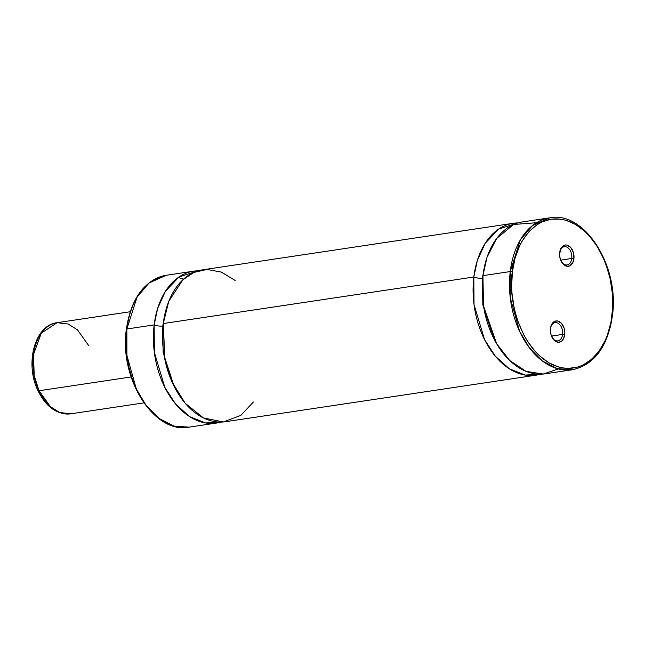 <?xml version="1.0" encoding="UTF-8"?>
<svg xmlns="http://www.w3.org/2000/svg" width="645" height="645" viewBox="0 0 645 645"><rect width="100%" height="100%" fill="white"/><g stroke="black" fill="none" stroke-linecap="round" stroke-linejoin="round"><path stroke-width="0.97" d="M235.191 280.486L221.356 272.101L207.021 269.449L193.774 272.448L182.769 279.882L168.732 301.425L163.266 323.54L164.918 359.717L172.078 382.066L185.196 403.246L203.433 417.928L223.38 421.959L240.843 415.396L253.388 401.996M193.621 271.182A76.795 50.882 -98.5 0 0 154.163 324.903L154.365 352.452L164.838 387.371L175.609 404.028L189.703 416.678L205.529 422.959L220.872 422.08A76.795 50.882 -98.5 0 1 216.373 423.072A76.795 50.882 -98.5 0 1 154.163 324.903A6.144 1.766 -173.1 0 0 162.782 325.999L163.153 352.718L174.166 386.452L163.153 352.718L162.782 325.999L163.991 318.557L162.782 325.999A6.144 1.766 6.9 0 1 154.163 324.903L126.863 328.99A1.532 0.443 -173.1 0 0 126.356 329.248A1.532 0.443 6.9 0 1 126.863 328.99A76.795 50.882 81.5 0 0 189.074 427.159L173.957 426.079L158.952 418.371L145.964 405.165L136.232 388.75L126.904 355.322L126.863 328.99L154.163 324.903L157.63 308.463L165.434 291.314L179.02 276.955L198.217 270.811A76.795 50.882 -98.5 0 0 193.621 271.182L166.313 275.27A76.795 50.882 81.5 0 0 126.863 328.99L137.006 297.24L149.043 283.01L166.313 275.27C144.399 280.204 131.08 298.192 126.356 329.248A1.532 0.443 6.9 0 0 126.742 329.603M536.463 222.727L513.597 224.484L496.658 238.489L487.015 257.315L482.936 275.649L483.5 305.819L496.658 343.737L509.711 360.499L526.022 371.343L543.13 374.06L558.368 368.924M493.828 338.561L482.815 304.827L482.444 278.108L483.661 270.674L482.444 278.108A6.144 1.766 6.9 0 1 473.833 277.011L163.266 323.54A76.795 50.882 81.5 0 0 225.476 421.709L536.043 375.18A76.795 50.882 -98.5 0 1 473.833 277.011L477.3 260.58L485.096 243.423L498.69 229.064L517.879 222.92A76.795 50.882 -98.5 0 0 513.283 223.291L202.715 269.82A76.795 50.882 81.5 0 0 163.266 323.54L473.833 277.011A6.144 1.766 -173.1 0 0 482.444 278.108L482.815 304.827L493.828 338.561M571.76 258.484A9.215 6.103 81.5 0 0 567.124 247.253A9.215 6.103 81.5 0 0 559.755 252.018A9.215 6.103 -98.5 0 1 564.294 246.704A9.215 6.103 -98.5 0 1 571.76 258.484L560.666 260.145L571.76 258.484A9.215 6.103 -98.5 0 1 567.028 264.934A9.215 6.103 -98.5 0 1 561.126 261.185A9.215 6.103 81.5 0 0 567.423 264.853A9.215 6.103 81.5 0 0 571.76 258.484L573.913 258.758L571.76 258.484M559.683 252.534A10.747 7.127 -98.5 0 1 559.82 251.623A10.747 7.127 -98.5 0 1 568.358 245.576A10.747 7.127 -98.5 0 1 573.913 258.758L573.405 252.558L570.664 247.398L566.624 245.011L565.213 245.011L562.642 246.221L560.699 248.857L559.578 254.59L560.191 258.742L562.932 263.902L566.971 266.28L569.72 265.877L572.897 262.434L573.913 258.758A10.747 7.127 -98.5 0 1 568.705 266.224A10.747 7.127 -98.5 0 1 561.303 261.539A10.747 7.127 -98.5 0 1 559.683 252.534M551.943 337.117A9.215 6.103 81.5 0 0 558.231 340.786A9.215 6.103 81.5 0 0 562.569 334.416L564.722 334.69A10.747 7.127 -98.5 0 1 559.521 342.156A10.747 7.127 -98.5 0 1 552.12 337.472A10.747 7.127 -98.5 0 1 550.491 328.466L551.007 334.674L553.741 339.834L557.788 342.213L560.537 341.81L561.763 341.003L563.714 338.367L564.827 332.635L564.214 328.49L561.472 323.33L557.433 320.944L554.684 321.355L551.507 324.79L550.491 328.466A10.747 7.127 -98.5 0 1 550.637 327.555A10.747 7.127 -98.5 0 1 559.167 321.508A10.747 7.127 -98.5 0 1 564.722 334.69L562.569 334.416A9.215 6.103 81.5 0 0 557.933 323.185A9.215 6.103 81.5 0 0 550.564 327.95A9.215 6.103 -98.5 0 1 555.103 322.637A9.215 6.103 -98.5 0 1 562.569 334.416L551.483 336.077L562.569 334.416A9.215 6.103 -98.5 0 1 557.836 340.866A9.215 6.103 -98.5 0 1 551.935 337.117M513.283 223.291A76.795 50.882 -98.5 0 0 473.833 277.011L474.027 304.561L484.508 339.48L495.279 356.145L509.373 368.787L525.191 375.067L540.542 374.189A76.795 50.882 -98.5 0 1 536.043 375.18M612.403 315.752C619.821 266.546 584.676 210.617 549.685 217.841L522.385 221.928A76.795 50.882 81.5 0 0 482.936 275.649L510.235 271.561A76.795 50.882 -98.5 0 1 549.685 217.841L532.415 225.581L520.378 239.811L510.235 271.561L482.936 275.649A76.795 50.882 81.5 0 0 545.138 373.818L572.446 369.73A76.795 50.882 -98.5 0 1 510.235 271.561L510.284 297.885L519.604 331.312L529.343 347.736L542.324 360.942L557.328 368.642L572.446 369.73C594.359 364.796 607.679 346.808 612.403 315.752A1.532 0.443 -173.1 0 0 612.016 315.397C611.484 337.198 590.53 380.308 553.547 365.167C516.79 348.066 507.857 291.887 512.388 271.835A1.532 0.443 -173.1 0 0 510.235 271.561A1.532 0.443 6.9 0 1 512.388 271.835L515.033 258.29L519.491 246.108L522.353 240.674L529.19 231.386L537.293 224.484L541.727 222.017L551.136 219.171L560.981 219.187L565.939 220.276L575.703 224.541L584.951 231.466L589.264 235.844L597.077 246.221L603.551 258.419L606.203 265.063L610.218 279.092L612.387 293.685L612.75 301.013L612.629 308.278L610.928 322.307L607.356 335.231L604.913 341.116L598.81 351.477L591.304 359.612L582.677 365.207L578.049 366.981L568.374 368.408L563.432 368.037L558.465 366.957L548.702 362.683L539.454 355.758L535.14 351.38L527.328 341.003L523.909 335.102L518.201 322.169L515.976 315.252L514.186 308.133L512.017 293.539L511.654 286.211L512.388 271.835C512.92 250.026 533.875 206.916 570.865 222.065C607.614 239.158 616.556 295.337 612.016 315.397A1.532 0.443 6.9 0 1 612.403 315.752A1.532 0.443 6.9 0 1 611.944 316.002M610.96 322.137L611.895 316.01M183.559 279.156L178.222 277.503M126.13 336.722L126.372 351.315L128.54 365.909L132.556 379.937L138.256 392.878M157.17 310.003L157.872 309.221M38.99 390.765L40.046 392.813M143.819 402.883L70.757 413.824C56.962 414.808 46.013 407.043 37.918 390.548A3.072 0.927 -24.8 0 0 39.047 390.757L34.217 375.592L33.484 354.5L41.28 333.167L57.107 322.694A46.077 30.533 81.5 0 0 39.047 390.757L131.112 376.962L39.047 390.757A46.077 30.533 81.5 0 0 70.757 413.824L59.695 412.502L50.431 406.689L39.047 390.757A3.072 0.927 155.2 0 1 37.918 390.548A3.072 0.927 155.2 0 1 38.434 389.596M130.169 311.745L57.107 322.694L68.168 324.016L77.44 329.829L88.817 345.76M33.637 353.146L32.798 365.376M33.072 369.569L34.443 377.889L36.862 385.847M559.683 252.372L559.82 251.623M550.491 328.305L550.637 327.555M216.373 423.072L189.074 427.159C154.082 434.383 118.938 378.454 126.356 329.248M551.765 336.795L552.12 337.472M560.957 260.862L561.303 261.539M37.918 390.548C24.72 363.917 34.532 325.136 57.107 322.694"/></g></svg>
